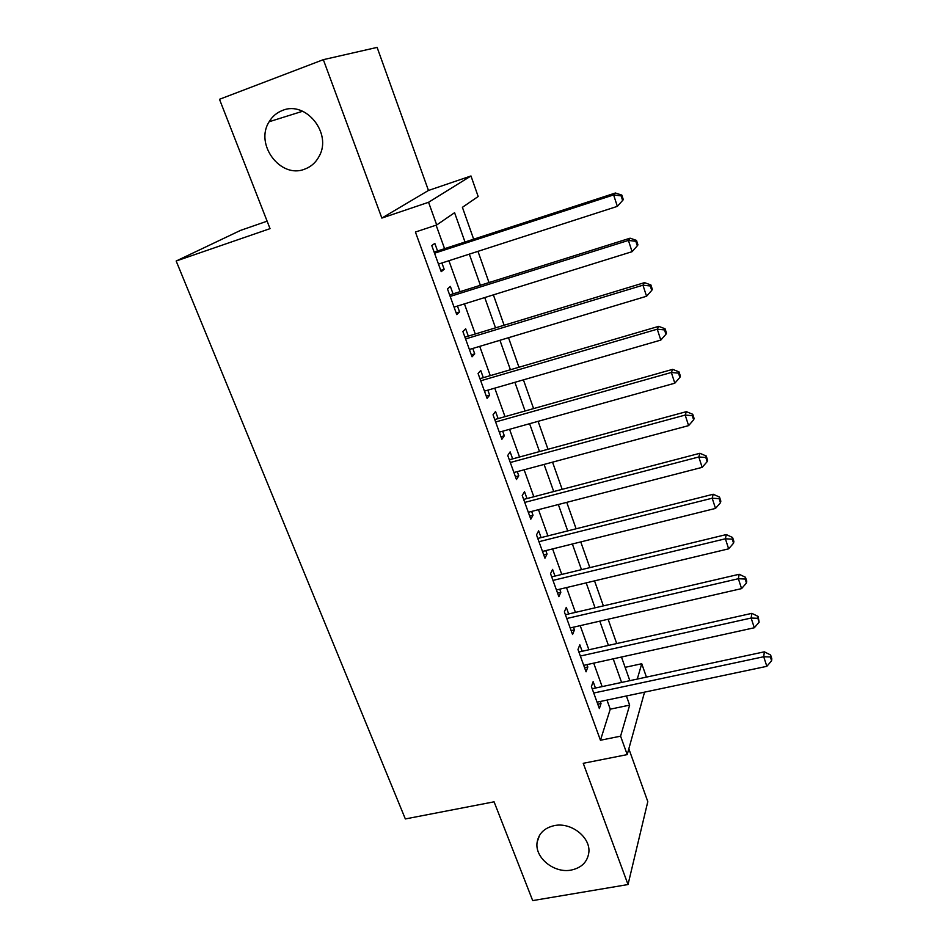 <?xml version="1.0" encoding="UTF-8"?>
<svg xmlns="http://www.w3.org/2000/svg" width="948" height="948" viewBox="0 0 948 948"><rect width="100%" height="100%" fill="white"/><g stroke="black" fill="none" stroke-linecap="round" stroke-linejoin="round"><path stroke-width="1.42" d="M554.343 825.613C571.253 821.869 591.102 837.629 588.779 852.916C587.274 862.147 581.432 867.858 571.241 870.063C554.07 873.641 534.34 857.466 537.161 842.085C538.82 833.328 544.543 827.841 554.343 825.613M282.433 110.466C305.813 100.298 332.286 133.443 319.203 156.171C315.921 162.44 311.098 166.753 304.735 169.111C280.715 179.136 254.384 144.345 269.161 121.735C272.36 116.391 276.792 112.646 282.433 110.466M625.123 667.345L641.749 663.73L646.441 677.109M267.123 221.168L240.496 230.411L176.162 261.02L405.341 818.942L494.074 801.818L532.693 900.6L628.026 884.543L647.804 801.629L628.832 748.778M381.854 218.076L428.46 190.465L377.114 47.4L323.339 59.665L381.854 218.076L428.567 202.279L470.978 175.972L478.171 196.509L462.399 207.328L473.668 239.192M428.46 190.465L470.978 175.972M176.162 261.02L270.038 228.646L219.486 99.291L323.339 59.665M595.451 688.047L593.14 681.648L591.41 686.589L599.361 708.571L601.032 703.511L600.309 701.496M582.167 651.276L579.821 644.794L577.984 649.51L586.065 671.824L587.831 666.977L586.99 664.619M568.682 613.96L566.3 607.372L564.368 611.875L572.568 634.532L574.441 629.887L573.469 627.197M554.995 576.076L552.577 569.381L550.539 573.67L558.858 596.671L560.837 592.239L559.735 589.194M541.107 537.611L538.654 530.821L536.497 534.873L544.946 558.218L547.032 554.023L545.799 550.61M526.993 498.553L524.505 491.656L522.23 495.472L530.809 519.184L533.013 515.226L531.65 511.434M512.667 458.891L510.131 451.888L507.749 455.455L516.459 479.534L518.781 475.813L517.276 471.642M498.115 418.601L495.543 411.491L493.031 414.797L501.883 439.268L504.324 435.796L502.665 431.221M483.326 377.683L480.719 370.455L478.088 373.512L487.082 398.361L489.642 395.15L487.841 390.161M468.312 336.113L465.658 328.778L462.897 331.551L472.045 356.804L474.723 353.865L472.768 348.449M453.061 293.88L450.359 286.426L447.468 288.915L456.758 314.582L459.567 311.916L457.457 306.062M465.006 242.024L454.578 212.696L436.72 224.96L415.414 232.047L600.44 740.246L610.251 709.175L606.981 700.074M602.134 686.613L593.697 663.138M588.886 649.783L580.2 625.644M575.436 612.384L566.501 587.57M561.773 574.429L552.601 548.916M547.908 535.893L538.476 509.669M533.831 496.764L524.125 469.793M519.528 457.019L509.562 429.302M505.011 416.658L494.761 388.159M490.258 375.657L479.724 346.364M475.28 334.004L464.437 303.893M460.053 291.688L448.914 260.724M444.576 248.684L436.116 225.162M437.549 250.971L434.812 243.387L431.778 245.591L441.223 271.673L444.174 269.291L441.898 262.987M644.545 692.147L627.221 754.608L583.245 763.306L628.026 884.543M627.221 754.608L620.585 736.169L629.65 705.122L626.403 695.974M600.44 740.246L620.585 736.169M436.72 224.96L428.567 202.279M637.269 679.076L641.749 663.73M477.97 251.35L489.014 282.575M493.375 294.875L504.111 325.247M508.519 337.713L518.971 367.255M523.426 379.864L533.594 408.588M538.109 421.339L547.991 449.281M552.542 462.162L562.164 489.346M566.762 502.357L576.111 528.794M580.757 541.912L589.846 567.627M594.538 580.875L603.378 605.879M608.106 619.245L616.71 643.562M621.473 657.023L629.839 680.676M621.592 682.442L613.202 658.848M608.426 645.41L599.8 621.153M595.06 607.822L586.184 582.866M581.491 569.653L572.367 543.998M567.71 530.904L558.336 504.526M553.727 491.55L544.081 464.437M539.519 451.592L529.6 423.709M525.085 410.994L514.894 382.328M510.415 369.756L499.94 340.285M495.52 327.854L484.748 297.565M480.387 285.289L469.319 254.135M610.251 709.175L629.65 705.122M440.761 270.381L444.174 269.291M456.178 312.97L459.567 311.916M471.346 354.872L474.723 353.865M486.277 396.122L489.642 395.15M500.971 436.732L504.324 435.796M515.439 476.714L518.781 475.813M529.695 516.079L533.013 515.226M543.725 554.853L547.032 554.023M557.543 593.033L560.837 592.239M571.158 630.645L574.441 629.887M584.572 667.688L587.831 666.977M597.785 704.198L601.032 703.511M434.551 253.223L613.629 194.921L617.349 206.368L438.486 264.089M434.255 252.038L615.418 193.001L613.629 194.921L621.13 195.869L622.611 200.443L623.31 199.661L621.829 195.098L621.13 195.869M621.829 195.098L615.418 193.001M617.349 206.368L622.611 200.443M450.181 296.428L628.417 240.425L632.079 251.682L454.056 307.116M449.648 294.947L630.088 238.185L628.417 240.425L635.835 241.302L637.293 245.805L637.945 244.892L636.487 240.401L635.835 241.302M636.487 240.401L630.088 238.185M632.079 251.682L637.293 245.805M465.575 338.946L642.957 285.182L646.56 296.25L469.379 349.468M464.923 337.144L644.51 282.634L642.957 285.182L650.304 285.976L651.738 290.408L652.331 289.365L650.897 284.957L650.304 285.976M650.897 284.957L644.51 282.634M646.56 296.25L651.738 290.408M480.719 380.788L657.26 329.193L660.803 340.083L484.464 391.133M479.949 378.667L658.694 326.349L657.26 329.193L664.524 329.916L665.934 334.277L666.48 333.115L665.081 328.778L664.524 329.916M665.081 328.778L658.694 326.349M660.803 340.083L665.934 334.277M495.626 421.967L671.338 372.481L674.822 383.193L499.312 432.158M494.749 419.549L672.653 369.353L671.338 372.481L678.507 373.145L679.894 377.423L680.403 376.155L679.017 371.877L678.507 373.145M679.017 371.877L672.653 369.353M674.822 383.193L679.894 377.423M510.297 462.506L685.179 415.07L688.604 425.616L513.934 472.531M509.313 459.792L686.388 411.657L685.179 415.07L692.277 415.662L693.64 419.869L694.102 418.495L692.739 414.288L692.277 415.662M692.739 414.288L686.388 411.657M688.604 425.616L693.64 419.869M524.742 502.404L698.795 456.972L702.16 467.352L528.32 512.287M523.663 499.418L699.897 453.286L698.795 456.972L705.822 457.493L707.161 461.64L707.575 460.147L706.236 456.012L705.822 457.493M706.236 456.012L699.897 453.286M702.16 467.352L707.161 461.64M538.962 541.699L712.197 498.21L715.515 508.412L542.481 551.428M537.789 538.44L713.192 494.252L712.197 498.21L719.141 498.66L720.456 502.736L720.836 501.148L719.52 497.072L719.141 498.66M719.52 497.072L713.192 494.252M715.515 508.412L720.456 502.736M552.968 580.401L725.386 538.784L728.645 548.833L556.44 589.976M551.689 576.87L726.287 534.577L725.386 538.784L732.259 539.175L733.551 543.192L733.894 541.498L732.591 537.492L732.259 539.175M732.591 537.492L726.287 534.577M728.645 548.833L733.551 543.192M566.762 618.511L738.362 578.718L741.573 588.613L570.186 627.943M565.399 614.719L739.167 574.275L738.362 578.718L745.164 579.05L746.443 583.008L746.74 581.207L745.46 577.261L745.164 579.05M745.46 577.261L739.167 574.275M741.573 588.613L746.443 583.008M580.354 656.04L751.136 618.037L754.3 627.766L583.719 665.342M578.896 652.011L751.847 613.356L751.136 618.037L757.867 618.309L759.123 622.196L758.127 616.425L757.867 618.309M758.127 616.425L751.847 613.356M754.3 627.766L759.123 622.196M593.732 693.024L763.721 656.739L766.837 666.325L597.05 702.172M592.192 688.746L764.337 651.821L763.721 656.739L770.38 656.952L771.613 660.78L771.838 658.801L770.606 654.985L770.38 656.952M770.606 654.985L764.337 651.821M766.837 666.325L771.613 660.78M269.161 121.735L302.637 111.248M537.161 842.085L539.531 835.342"/></g></svg>
